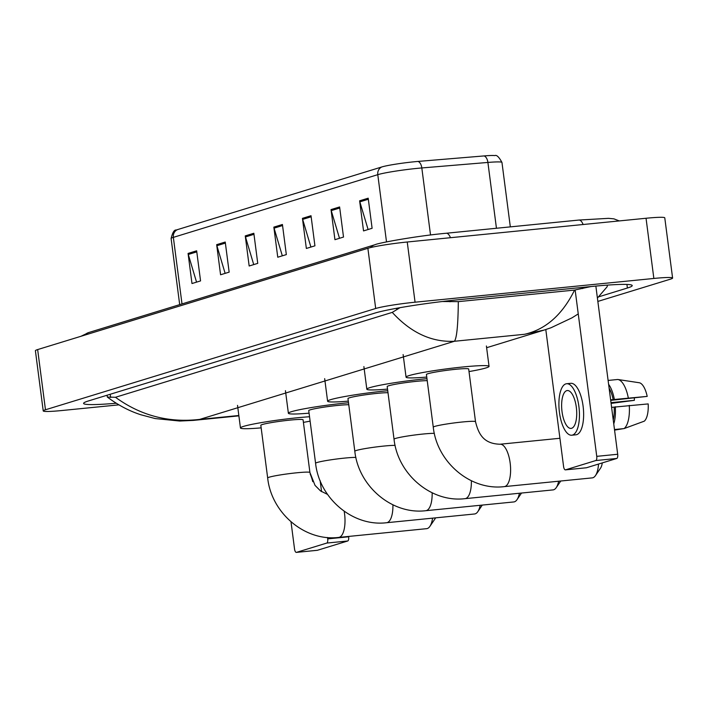 <?xml version="1.0" encoding="UTF-8"?>
<svg xmlns="http://www.w3.org/2000/svg" width="708" height="708" viewBox="0 0 708 708"><rect width="100%" height="100%" fill="white"/><g stroke="black" fill="none" stroke-linecap="round" stroke-linejoin="round"><path stroke-width="1.06" d="M177.442 229.64A7.611 6.992 72.9 0 0 173.354 237.366A30.435 2.177 172.6 0 0 171.106 238.507C172.584 232.419 174.318 229.596 176.301 230.047A24.957 1.788 -7.4 0 1 177.442 229.64L381.869 166.938A24.957 1.788 -7.4 0 1 414.145 161.787A24.957 1.788 -7.4 0 1 417.986 161.433L484.06 155.928A24.957 1.788 -7.4 0 1 494.777 155.61C496.582 154.663 498.972 156.946 501.963 162.459A30.435 2.177 172.6 0 0 487.9 162.442A7.611 4.106 -94.8 0 0 484.06 155.928M196.55 282.138L188.293 254.473A6.089 5.593 -107.1 0 1 188.071 253.437L191.983 283.536L200.559 280.908L196.647 250.8L188.071 253.437M225.135 273.368L216.887 245.703A6.089 5.593 -107.1 0 1 216.666 244.667L220.577 274.766L229.153 272.137L225.241 242.03L216.666 244.667M253.73 264.597L245.481 236.932A6.089 5.593 -107.1 0 1 245.26 235.897L249.163 265.996L257.747 263.367L253.836 233.259L245.26 235.897M368.098 229.516L359.841 201.851A6.089 5.593 -107.1 0 1 359.62 200.815L363.531 230.914L372.107 228.286L368.195 198.187L359.62 200.815M339.504 238.286L331.247 210.621A6.089 5.593 -107.1 0 1 331.025 209.586L334.937 239.685L343.513 237.056L339.61 206.948L331.025 209.586M310.909 247.057L302.661 219.392A6.089 5.593 -107.1 0 1 302.44 218.356L306.352 248.455L314.927 245.826L311.016 215.719L302.44 218.356M282.324 255.827L274.067 228.162A6.089 5.593 -107.1 0 1 273.846 227.126L277.757 257.225L286.333 254.597L282.421 224.489L273.846 227.126M118.882 404.852L61.959 410.516A30.435 2.177 -7.4 0 1 43.223 410.923L35.4 350.726A30.435 2.177 -7.4 0 1 37.648 349.575L367.877 248.287A30.435 2.177 -7.4 0 1 407.242 242.003L646.041 218.259A30.435 2.177 -7.4 0 1 664.777 217.843L672.6 278.049A30.435 2.177 -7.4 0 1 670.352 279.191L597.844 301.431M43.223 410.923A30.435 2.177 -7.4 0 1 45.471 409.782L375.691 308.493A30.435 2.177 -7.4 0 1 415.065 302.201L653.856 278.456A30.435 2.177 -7.4 0 1 672.6 278.049M598.561 296.873L627.385 288.023A65.428 4.682 172.6 0 0 632.226 285.572A65.428 4.682 172.6 0 0 591.932 286.457L459.262 299.643A65.428 4.682 172.6 0 0 374.629 313.157L88.429 400.949A65.428 4.682 172.6 0 0 83.597 403.401A65.428 4.682 172.6 0 0 116.209 403.241M578.25 313.909L571.976 317.848L550.974 327.769L544.08 330.087L524.495 334.3C545.673 329.503 562.364 314.768 574.577 290.076L591.012 286.545M607.482 285.103L607.119 286.793L597.41 298.059M107.324 397.055L115.484 397.276C140.671 415.623 168.752 422.995 199.727 419.393L193.355 420.393L179.761 421.039L155.194 418.561L140.83 414.755C133.715 412.445 121.661 407.826 107.324 397.055L107.085 395.223M574.577 290.076L458.315 301.635C458.076 325.078 456.775 338.291 454.394 341.274C431.588 342.362 410.879 332.733 392.259 312.387L115.484 397.276M392.259 312.387L399.967 307.688M442.35 301.511L458.315 301.635M595.853 286.076L617.695 454.262A3.805 1.469 84.3 0 1 616.756 458.465L595.809 460.545A3.805 1.469 -95.7 0 0 596.747 456.35L575.144 290.014M545.797 329.547L563.586 466.519A3.805 1.469 -95.7 0 0 565.391 469.864A3.805 1.469 -95.7 0 0 565.506 469.846L586.454 467.758L616.756 458.465M565.506 469.846L595.809 460.545M571.621 428.287A19.019 7.354 -95.7 0 0 576.409 408.012A19.019 7.354 -95.7 0 0 567.294 390.55A19.019 7.354 -95.7 0 0 566.736 390.657A19.019 7.354 -95.7 0 0 561.94 410.932A19.019 7.354 -95.7 0 0 571.055 428.402A19.019 7.354 -95.7 0 0 571.621 428.287M610.703 400.383L647.2 396.392L613.163 399.595A22.063 8.531 -95.7 0 0 609.128 388.267M571.737 435.216L575.923 434.8A25.869 10.001 -95.7 0 0 576.684 434.641A25.869 10.001 -95.7 0 0 583.206 407.073A25.869 10.001 -95.7 0 0 570.807 383.32L566.612 383.736A25.869 10.001 -95.7 0 0 565.851 383.886A25.869 10.001 -95.7 0 0 559.329 411.463A25.869 10.001 -95.7 0 0 571.737 435.216A25.869 10.001 -95.7 0 0 572.498 435.057A25.869 10.001 -95.7 0 0 579.02 407.489A25.869 10.001 -95.7 0 0 566.612 383.736M614.323 399.241A25.107 9.708 -95.7 0 0 608.615 384.329M608.11 380.444L617.686 379.488A25.107 9.708 -95.7 0 1 617.925 379.515A25.107 9.708 -95.7 0 1 628.288 397.852M614.562 430.119L623.429 428.65M618.146 379.559L639.333 382.754A19.78 7.646 -95.7 0 1 647.2 396.392M611.092 403.401L634.368 400.33L610.995 402.648M634.368 398.029A15.213 5.885 -95.7 0 0 634.368 400.33M613.243 419.959A22.063 8.531 -95.7 0 0 614.137 407.118L648.183 403.914A19.78 7.646 -95.7 0 1 644.315 421.154L624.067 428.588L614.482 429.535M611.606 407.374L614.137 407.118M613.163 399.595L610.632 399.852M613.756 423.906A25.107 9.708 -95.7 0 0 615.296 406.764M624.067 428.588A25.107 9.708 -95.7 0 0 629.262 405.374M475.519 421.702A21.302 1.522 172.6 0 0 462.395 421.986A21.302 1.522 172.6 0 0 434.845 426.384A21.302 1.522 172.6 0 0 433.269 427.19L426.428 374.514A21.302 1.522 172.6 0 1 455.554 369.31A21.302 1.522 172.6 0 1 468.678 369.018L475.519 421.702C478.493 433.677 483.237 443.766 500.043 444.235A21.302 8.231 84.3 0 1 510.256 463.793A21.302 8.231 84.3 0 1 504.884 486.502A21.302 8.231 84.3 0 1 504.255 486.626L592.233 477.882A21.302 8.231 -95.7 0 0 592.861 477.758A21.302 8.231 -95.7 0 0 595.472 475.59A21.302 8.231 -95.7 0 0 598.508 464.067M426.756 377.063A41.843 2.991 -7.4 0 1 406.056 377.152A41.843 2.991 -7.4 0 1 463.28 366.939A41.843 2.991 -7.4 0 1 489.051 366.381A41.843 2.991 -7.4 0 1 469.006 371.576M602.278 462.908A13.691 5.292 84.3 0 1 600.552 468.138L595.472 475.59M471.369 480.75A21.302 8.231 84.3 0 1 465.66 498.538A21.302 8.231 84.3 0 1 465.032 498.662L553.01 489.909A21.302 8.231 -95.7 0 0 553.638 489.786A21.302 8.231 -95.7 0 0 556.249 487.617A21.302 8.231 -95.7 0 0 558.639 481.219M427.225 380.674A21.302 1.522 172.6 0 0 416.331 381.346A21.302 1.522 172.6 0 0 387.196 386.541L394.037 439.217C397.719 474.183 431.181 502.83 465.032 498.662M387.533 389.099A41.843 2.991 -7.4 0 1 366.824 389.188A41.843 2.991 -7.4 0 1 424.048 378.975A41.843 2.991 -7.4 0 1 426.968 378.691M432.146 492.786A21.302 8.231 84.3 0 1 426.437 510.565A21.302 8.231 84.3 0 1 425.809 510.698L513.787 501.945A21.302 8.231 -95.7 0 0 514.415 501.822A21.302 8.231 -95.7 0 0 517.026 499.653A21.302 8.231 -95.7 0 0 519.406 493.255M388.002 392.701A21.302 1.522 172.6 0 0 377.099 393.374A21.302 1.522 172.6 0 0 347.973 398.577L354.814 451.253C358.496 486.219 391.958 514.866 425.809 510.698M348.301 401.126A41.843 2.991 -7.4 0 1 327.6 401.224A41.843 2.991 -7.4 0 1 384.825 391.011A41.843 2.991 -7.4 0 1 387.745 390.728M392.913 504.813A21.302 8.231 84.3 0 1 387.205 522.601A21.302 8.231 84.3 0 1 386.577 522.725L474.555 513.981A21.302 8.231 -95.7 0 0 475.183 513.849A21.302 8.231 -95.7 0 0 477.794 511.689A21.302 8.231 -95.7 0 0 480.183 505.291M348.77 404.737A21.302 1.522 172.6 0 0 337.875 405.41A21.302 1.522 172.6 0 0 308.741 410.605L315.582 463.289C319.273 498.246 352.734 526.894 386.577 522.725M309.077 413.162A41.843 2.991 -7.4 0 1 288.377 413.251A41.843 2.991 -7.4 0 1 345.593 403.038A41.843 2.991 -7.4 0 1 348.513 402.764M344.168 511.247A21.302 8.231 84.3 0 1 339.291 537.301A21.302 8.231 84.3 0 1 338.663 537.425L426.641 528.672A21.302 8.231 -95.7 0 0 427.269 528.549A21.302 8.231 -95.7 0 0 429.88 526.38A21.302 8.231 -95.7 0 0 432.579 518.15M327.538 494.396L320.529 490.936L315.033 485.378L309.918 472.493L303.077 419.817A21.302 1.522 172.6 0 0 289.953 420.109A21.302 1.522 172.6 0 0 260.827 425.304L267.668 477.98C271.35 512.946 304.812 541.593 338.663 537.425M261.155 427.862A41.843 2.991 -7.4 0 1 240.454 427.951A41.843 2.991 -7.4 0 1 297.679 417.738A41.843 2.991 -7.4 0 1 309.538 416.746M310.113 421.136A41.843 2.991 -7.4 0 1 303.405 422.375M435.553 517.858A13.691 5.292 84.3 0 1 434.951 518.937L429.88 526.38M348.61 536.434L348.655 536.788A3.805 1.469 84.3 0 1 347.716 540.992L326.769 543.071A3.805 1.469 -95.7 0 0 327.707 538.876L327.53 537.505M291.006 521.831L294.546 549.045A3.805 1.469 -95.7 0 0 296.351 552.39A3.805 1.469 -95.7 0 0 296.457 552.373L317.405 550.284L347.716 540.992M296.457 552.373L326.769 543.071M321.574 491.653L320.149 480.688M312.75 481.652A25.869 10.001 -95.7 0 0 310.139 473.926M496.45 228.259L487.9 162.442L421.818 167.946A30.435 2.177 172.6 0 0 417.145 168.38A30.435 2.177 172.6 0 0 377.78 174.664A7.611 6.992 -107.1 0 1 381.869 166.938M417.986 161.433A7.611 4.106 -94.8 0 1 421.818 167.946L430.526 235.003M386.515 241.915L377.78 174.664L173.354 237.366L182 303.927M274.067 228.162L282.563 225.551M302.661 219.392L311.157 216.781M331.247 210.621L339.743 208.019M359.841 201.851L368.337 199.249M245.481 236.932L253.968 234.321M216.887 245.703L225.383 243.092M188.293 254.473L196.789 251.862M84.34 335.256A12.169 11.195 -107.1 0 1 88.801 332.512L375.001 244.72A12.169 11.195 -107.1 0 0 370.408 247.605M450.474 237.702A12.169 4.708 -95.7 0 0 446.252 233.251C417.304 235.844 378.099 242.986 375.001 244.72M583.135 224.507A12.169 4.708 -95.7 0 0 578.914 220.055L446.252 233.251M524.495 334.3L454.394 341.274L199.727 419.393L238.835 415.499M45.471 409.782L37.648 349.575M653.856 278.456L646.041 218.259M415.065 302.201L407.242 242.003M375.691 308.493L367.877 248.287M626.925 284.43L627.385 288.023M582.534 287.386L582.693 288.581M110.191 394.267L110.616 397.524M396.63 308.281L396.816 309.732M449.881 300.635L450.022 301.776M596.747 456.35L617.695 454.262M434.349 433.358A21.302 1.522 172.6 0 0 423.172 434.022A21.302 1.522 172.6 0 0 395.613 438.42A21.302 1.522 172.6 0 0 394.037 439.217M395.117 445.385A21.302 1.522 172.6 0 0 383.948 446.058A21.302 1.522 172.6 0 0 356.389 450.456A21.302 1.522 172.6 0 0 354.814 451.253M355.894 457.421A21.302 1.522 172.6 0 0 344.716 458.085A21.302 1.522 172.6 0 0 317.157 462.483A21.302 1.522 172.6 0 0 315.582 463.289M309.918 472.493A21.302 1.522 172.6 0 0 296.802 472.785A21.302 1.522 172.6 0 0 269.244 477.183A21.302 1.522 172.6 0 0 267.668 477.98M327.707 538.876L348.655 536.788M171.106 238.507L179.69 304.635M501.963 162.459L510.326 226.879M619.279 220.914L613.898 218.852L608.499 218.338L578.914 220.055M80.96 336.291L88.801 332.512M544.08 330.087L486.626 347.716M238.888 415.861L193.373 420.393M565.391 469.864L586.339 467.784M631.2 381.524L617.925 379.515M406.056 377.152L403.126 354.575M489.051 366.381L486.396 345.991M500.043 444.235L559.913 438.279M433.269 427.19C436.951 462.147 470.413 490.803 504.255 486.626M366.824 389.188L363.894 366.611M560.754 481.015L556.249 487.617M327.6 401.224L324.671 378.647M521.522 493.042L517.026 499.653M288.377 413.251L285.439 390.674M482.298 505.078L477.794 511.689M240.454 427.951L237.525 405.374M296.351 552.39L317.299 550.311"/></g></svg>
